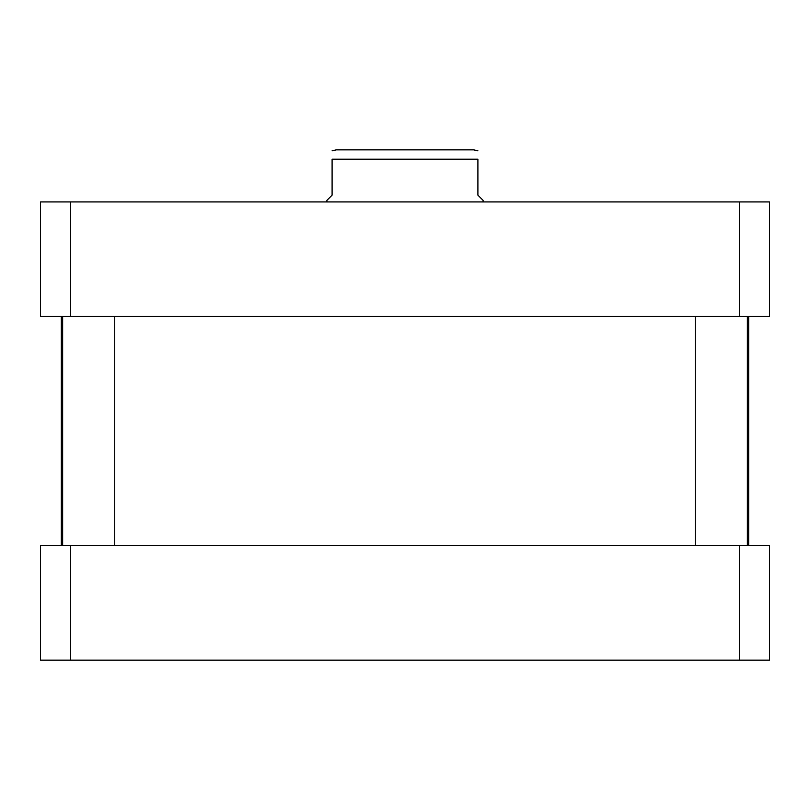 <?xml version="1.0" encoding="UTF-8"?>
<svg xmlns="http://www.w3.org/2000/svg" width="810" height="810" viewBox="0 0 810 810"><rect width="100%" height="100%" fill="white"/><g stroke="black" fill="none" stroke-linecap="round" stroke-linejoin="round"><path stroke-width="1.21" d="M769.5 637.875L769.5 578.279M769.5 283.794L769.5 224.198M442.098 149.85L336.261 149.85L473.739 149.85L477.9 150.822M483.104 201.923L483.104 200.364L477.9 195.149L477.9 159.226C477.9 146.883 477.9 146.883 477.9 159.226C477.9 146.883 477.9 146.883 477.9 159.226L332.1 159.226L332.1 195.149L326.896 200.364L326.896 201.923M332.1 159.226C332.1 146.883 332.1 146.883 332.1 159.226C332.1 146.883 332.1 146.883 332.1 159.226M114.706 545.596L114.706 316.477M747.367 545.596L747.367 316.477M40.5 201.923L769.5 201.923L769.5 316.477L40.5 316.477L40.5 201.923M70.561 316.477L70.561 201.923M739.439 316.477L739.439 201.923M40.5 660.15L769.5 660.15L769.5 545.596L40.5 545.596L40.5 660.15M70.561 545.596L70.561 660.15M739.439 545.596L739.439 660.15M61.327 545.596L61.327 316.477M332.1 150.822L336.261 149.85M62.633 545.596L62.633 316.477M695.294 545.596L695.294 316.477M748.673 545.596L748.673 316.477"/></g></svg>

